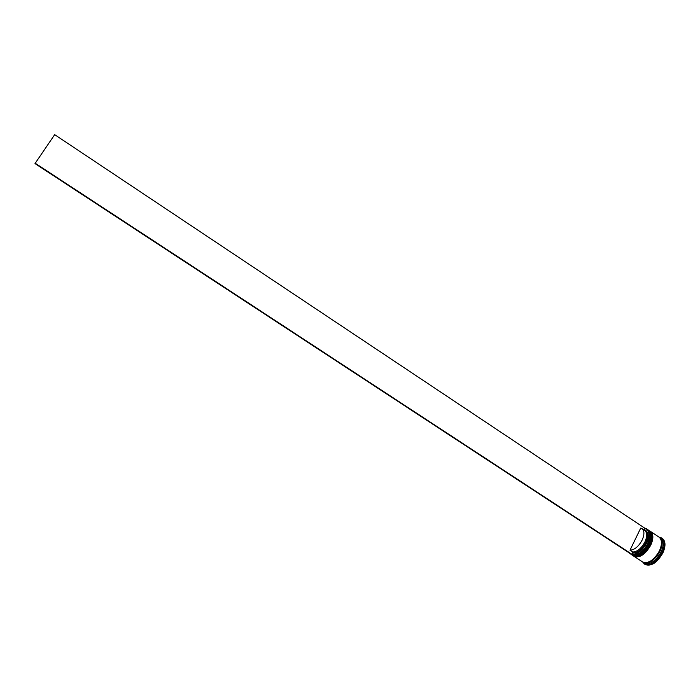 <?xml version="1.0" encoding="UTF-8"?>
<svg xmlns="http://www.w3.org/2000/svg" width="700" height="700" viewBox="0 0 700 700"><rect width="100%" height="100%" fill="white"/><g stroke="black" fill="none" stroke-linecap="round" stroke-linejoin="round"><path stroke-width="1.05" d="M629.597 553.157L630.91 554.015M645.024 528.238L646.721 528.911C649.758 531.475 649.845 536.043 646.984 542.614C641.489 552.02 635.906 555.756 630.245 553.849L629.212 552.904M632.371 554.374C637.788 554.111 642.591 550.165 646.782 542.526C650.011 534.765 649.407 530.031 644.98 528.316L54.679 134.654L35 163.581L631.461 554.374L632.301 554.523L632.782 552.02L630 550.191L640.719 528.08L641.944 528.605C644.49 530.758 644.551 534.59 642.136 540.111C638.601 546.543 634.559 549.903 630 550.191M648.06 543.462C645.234 548.949 641.646 552.633 637.289 554.505C641.646 552.633 645.234 548.949 648.06 543.462L650.09 535.141L648.06 543.462M630.245 553.849L633.299 555.222C638.794 555.065 643.694 551.084 647.99 543.279C650.291 538.23 650.685 534.196 649.18 531.186L646.721 528.911M649.74 544.565C646.923 550.043 643.344 553.709 638.995 555.59C643.344 553.709 646.923 550.043 649.74 544.565L651.753 536.279L649.74 544.565M632.354 555.222L634.988 556.316C640.491 556.15 645.383 552.178 649.661 544.39C651.954 539.35 652.347 535.325 650.851 532.306L648.812 530.311C651.866 532.884 651.962 537.451 649.11 544.014C643.615 553.42 638.032 557.148 632.354 555.222L632.188 555.109M656.714 559.099L657.396 558.355L656.714 559.099M646.231 564.532L645.855 564.077L646.231 564.532M659.295 537.311L660.669 538.212C663.784 540.829 663.924 545.414 661.106 551.968C655.646 561.339 650.038 565.023 644.271 563.036L642.906 562.126M650.3 531.309L659.032 537.119L661.64 537.968C664.904 540.706 665.061 545.519 662.104 552.405C656.372 562.24 650.475 566.116 644.42 564.025L642.626 561.96M650.466 531.414C653.529 533.986 653.625 538.562 650.781 545.125C645.286 554.523 639.704 558.25 634.016 556.316L633.85 556.202M659.032 537.119C662.13 539.726 662.27 544.311 659.444 550.865C653.984 560.236 648.375 563.938 642.617 561.951L634.016 556.316M659.575 537.486C662.681 540.094 662.821 544.679 660.004 551.233C654.535 560.604 648.926 564.296 643.169 562.31M661.64 537.968L662.401 538.475C665.674 541.222 665.831 546.035 662.883 552.913C657.151 562.756 651.254 566.624 645.19 564.524L644.42 564.025M641.944 528.605L644.709 530.451C647.264 532.604 647.334 536.445 644.928 541.957C641.401 548.38 637.359 551.74 632.782 552.02M643.773 529.821L644.35 529.629C648.279 531.204 648.804 535.456 645.916 542.395C642.171 549.22 637.875 552.773 633.019 553.044M644.35 529.629L644.98 528.316M663.486 545.606L663.556 544.766L663.486 545.606M632.301 554.523L35.123 163.179M648.489 530.093L648.375 530.014C651.42 532.586 651.516 537.154 648.664 543.725C643.169 553.122 637.577 556.859 631.907 554.934L632.021 555.004C637.691 556.929 643.274 553.192 648.769 543.795C651.63 537.233 651.534 532.665 648.489 530.093L648.428 530.058M648.847 543.979C646.021 549.456 642.434 553.131 638.085 555.012M650.869 535.675L648.891 543.883M650.134 531.195L650.029 531.116C653.082 533.697 653.188 538.265 650.335 544.827C644.84 554.225 639.258 557.952 633.57 556.028L633.684 556.097C639.363 558.031 644.954 554.295 650.449 544.906C653.293 538.335 653.196 533.767 650.134 531.195L650.081 531.16M650.519 545.081C647.71 550.55 644.131 554.216 639.791 556.097M652.531 536.812L650.562 544.994M659.689 537.653C662.629 540.304 662.725 544.827 659.96 551.224C654.622 560.42 649.093 564.121 643.361 562.345M648.9 543.979C643.589 552.685 638.383 556.553 633.273 555.572M648.926 543.926C652.628 537.548 650.02 530.416 649.495 531.02M650.571 545.09C645.225 553.831 640.001 557.681 634.9 556.649M650.597 545.038C654.334 538.545 651.621 531.449 651.131 532.096"/></g></svg>
